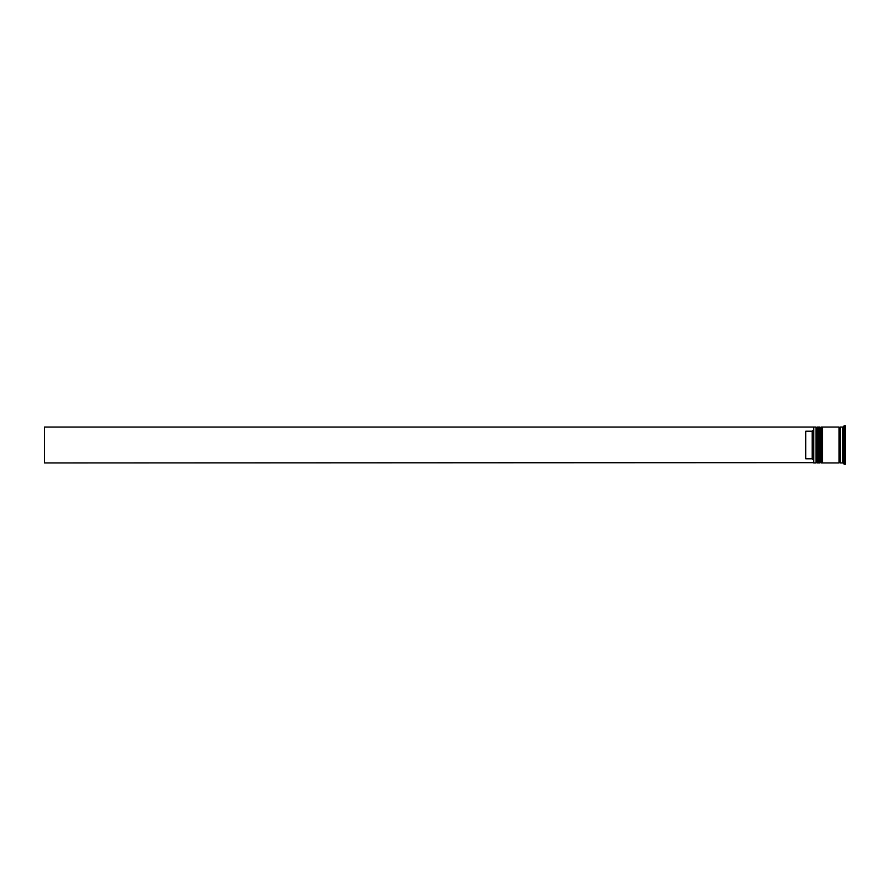 <?xml version="1.0" encoding="UTF-8"?>
<svg xmlns="http://www.w3.org/2000/svg" width="890" height="890" viewBox="0 0 890 890"><rect width="100%" height="100%" fill="white"/><g stroke="black" fill="none" stroke-linecap="round" stroke-linejoin="round"><path stroke-width="1.33" d="M817.565 462.945L817.821 427.055L817.565 462.945L816.798 462.177L816.798 427.823L816.798 462.177L816.019 462.945L816.019 427.055L813.716 427.055L813.716 462.945L816.019 462.945M821.403 462.945L821.659 427.055L821.403 462.945L820.636 462.177L820.636 427.823L820.636 462.177L819.868 462.945L819.868 427.055L818.589 427.055L818.589 462.945L819.868 462.945M813.46 462.644L813.46 427.055L44.5 427.055L44.5 462.945L813.46 462.644M842.941 462.945L840.371 462.945L840.371 427.055L842.941 427.055L842.941 462.945L844.221 464.224L845.5 464.224L845.5 425.776L844.221 425.776L844.221 464.224M822.427 445L822.427 462.945L839.092 462.945L839.092 427.055L822.427 427.055L822.427 445M812.181 431.216L805.773 431.216L805.773 458.784L812.181 458.784L812.181 431.216L813.46 429.937M813.46 460.063L812.181 458.784M817.821 462.945L818.589 462.177M817.821 427.055L818.589 427.823M817.565 427.055L816.798 427.823L816.019 427.055M821.659 462.945L822.427 462.177M821.659 427.055L822.427 427.823M821.403 427.055L820.636 427.823L819.868 427.055M839.092 462.811L839.737 462.177L840.371 462.811M839.092 427.189L839.737 427.823L840.371 427.189M842.941 427.055L844.221 425.776"/></g></svg>
